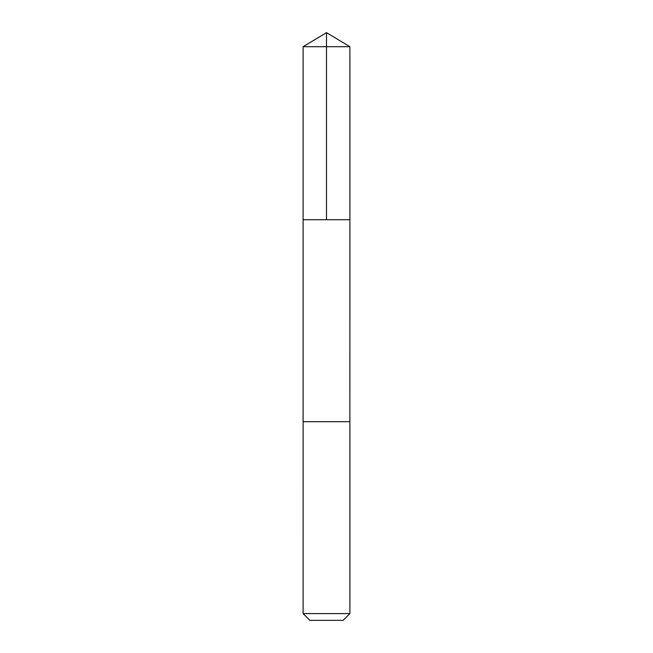 <?xml version="1.0" encoding="UTF-8"?>
<svg xmlns="http://www.w3.org/2000/svg" width="653" height="653" viewBox="0 0 653 653"><rect width="100%" height="100%" fill="white"/><g stroke="black" fill="none" stroke-linecap="round" stroke-linejoin="round"><path stroke-width="0.98" d="M303.114 219.718L349.886 219.718L349.886 46.698L303.114 46.698L303.114 219.718L349.886 219.718L349.877 421.691L303.114 421.691L303.114 219.718M349.886 421.691L303.131 421.691L303.114 613.6L349.886 613.6L349.886 421.691M349.886 613.6L343.135 620.35L309.865 620.35L303.114 613.6M326.5 219.718L326.5 32.65L303.114 46.698M326.5 32.65L349.886 46.698"/></g></svg>
